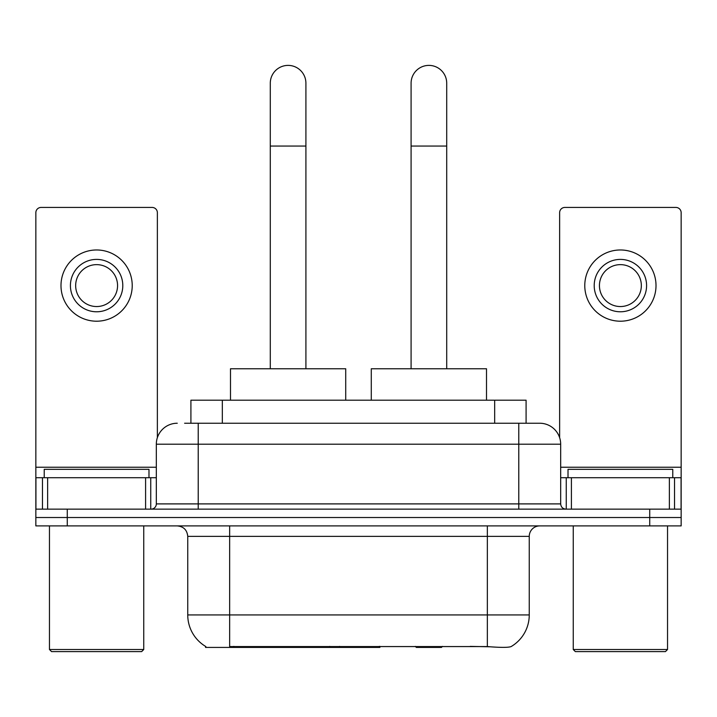 <?xml version="1.0" encoding="UTF-8"?>
<svg xmlns="http://www.w3.org/2000/svg" width="717" height="717" viewBox="0 0 717 717"><rect width="100%" height="100%" fill="white"/><g stroke="black" fill="none" stroke-linecap="round" stroke-linejoin="round"><path stroke-width="1.08" d="M379.885 646.384L379.885 647.415L205.555 647.415L205.555 646.384M190.91 423.236L190.91 400.194L526.09 400.194L526.09 423.236M205.869 646.573A36.666 36.666 0 0 1 187.746 614.944L229.646 614.944L229.646 646.573L487.354 646.573C500.475 647.63 508.398 647.63 511.131 646.573A36.666 36.666 0 0 0 529.254 614.944L529.254 536.379A10.477 10.477 0 0 1 539.731 525.902M187.746 614.944L187.746 536.379C187.128 530.015 183.633 526.52 177.269 525.902M67.273 525.902L681.15 525.902L681.15 517.522L35.85 517.522L35.85 525.902L67.273 525.902L67.273 517.522L35.85 517.522L35.85 477.71L47.636 477.71L47.636 509.142M489.953 646.788L470.227 646.384M185.085 423.236L539.731 423.236A20.954 20.954 0 0 1 560.676 444.19L560.676 503.899C560.99 507.08 562.737 508.828 565.919 509.142M184.61 423.236L198.224 423.236L198.224 444.19L156.324 444.19L156.324 503.899A5.234 5.234 0 0 1 151.081 509.142M177.269 423.236A20.954 20.954 0 0 0 156.324 444.19M649.727 525.902L649.727 517.522L681.15 517.522L681.15 477.71L681.15 509.142L35.85 509.142M649.727 509.142L649.727 517.522L67.273 517.522L67.273 509.142M560.676 444.19L518.776 444.19L518.776 423.236L539.731 423.236M145.587 509.142L145.587 477.71L47.636 477.71M157.364 437.648L157.364 212.68A5.234 5.234 0 0 0 152.129 207.437L41.084 207.437A5.234 5.234 0 0 0 35.85 212.68L35.85 477.71M145.587 477.71L156.324 477.71M96.607 259.402A26.188 26.188 0 0 0 70.418 285.59A26.188 26.188 0 0 0 96.607 311.778A26.188 26.188 0 0 0 122.795 285.59A26.188 26.188 0 0 0 96.607 259.402M96.607 264.636A20.954 20.954 0 0 0 75.661 285.59A20.954 20.954 0 0 0 96.607 306.544A20.954 20.954 0 0 0 117.561 285.59A20.954 20.954 0 0 0 96.607 264.636M96.607 321.207A35.617 35.617 0 0 0 132.224 285.59A35.617 35.617 0 0 0 96.607 249.973A35.617 35.617 0 0 0 60.99 285.59A35.617 35.617 0 0 0 96.607 321.207M141.652 651.61L51.561 651.61L49.464 649.512L143.75 649.512L141.652 651.61M49.464 525.902L49.464 649.512M143.75 525.902L143.75 649.512M148.984 477.71L148.984 469.33L44.23 469.33L44.23 477.71M270.291 368.762L270.291 83.199A17.808 17.808 0 0 1 288.1 65.39A17.808 17.808 0 0 1 305.908 83.199A17.808 17.808 0 0 0 288.1 65.39M305.908 368.762L305.908 83.199M345.719 400.194L345.719 368.762L230.489 368.762L230.489 400.194M411.092 368.762L411.092 83.199A17.808 17.808 0 0 1 428.9 65.39A17.808 17.808 0 0 1 446.709 83.199A17.808 17.808 0 0 0 428.9 65.39M446.709 368.762L446.709 83.199M442.497 646.384L441.466 647.415L416.326 647.415L415.295 646.384M486.511 400.194L486.511 368.762L371.281 368.762L371.281 400.194M669.364 509.142L669.364 477.71L571.413 477.71L571.413 509.142M669.364 477.71L681.15 477.71L681.15 212.68A5.234 5.234 0 0 0 675.916 207.437L564.871 207.437A5.234 5.234 0 0 0 559.636 212.68L559.636 437.648M560.676 477.71L571.413 477.71M620.393 259.402A26.188 26.188 0 0 0 594.205 285.59A26.188 26.188 0 0 0 620.393 311.778A26.188 26.188 0 0 0 646.582 285.59A26.188 26.188 0 0 0 620.393 259.402M620.393 264.636A20.954 20.954 0 0 0 599.439 285.59A20.954 20.954 0 0 0 620.393 306.544A20.954 20.954 0 0 0 641.339 285.59A20.954 20.954 0 0 0 620.393 264.636M620.393 321.207A35.617 35.617 0 0 0 656.01 285.59A35.617 35.617 0 0 0 620.393 249.973A35.617 35.617 0 0 0 584.776 285.59A35.617 35.617 0 0 0 620.393 321.207M665.439 651.61L575.348 651.61L573.25 649.512L667.536 649.512L665.439 651.61M573.25 525.902L573.25 649.512M667.536 525.902L667.536 649.512M672.77 477.71L672.77 469.33L568.016 469.33L568.016 477.71M329.757 646.384L329.757 647.415M233.841 647.415L233.841 646.384M222.333 423.236L222.333 400.194M494.667 423.236L494.667 400.194M339.598 646.384L339.598 647.415M379.248 646.384L379.248 647.415M487.354 525.902L487.354 536.379L187.746 536.379M529.254 536.379L487.354 536.379L487.354 614.944L529.254 614.944M487.354 646.573L487.354 614.944L229.646 614.944L229.646 525.902M198.224 509.142L198.224 503.899L560.676 503.899M156.324 503.899L198.224 503.899L198.224 444.19L518.776 444.19L518.776 509.142M156.324 467.233L35.85 467.233M150.74 477.71L150.74 509.142M35.931 477.71L35.931 509.142M42.473 509.142L42.473 477.71M270.291 146.053L305.908 146.053M411.092 146.053L446.709 146.053M681.15 467.233L560.676 467.233M681.069 509.142L681.069 477.71M674.527 477.71L674.527 509.142M566.26 509.142L566.26 477.71"/></g></svg>
